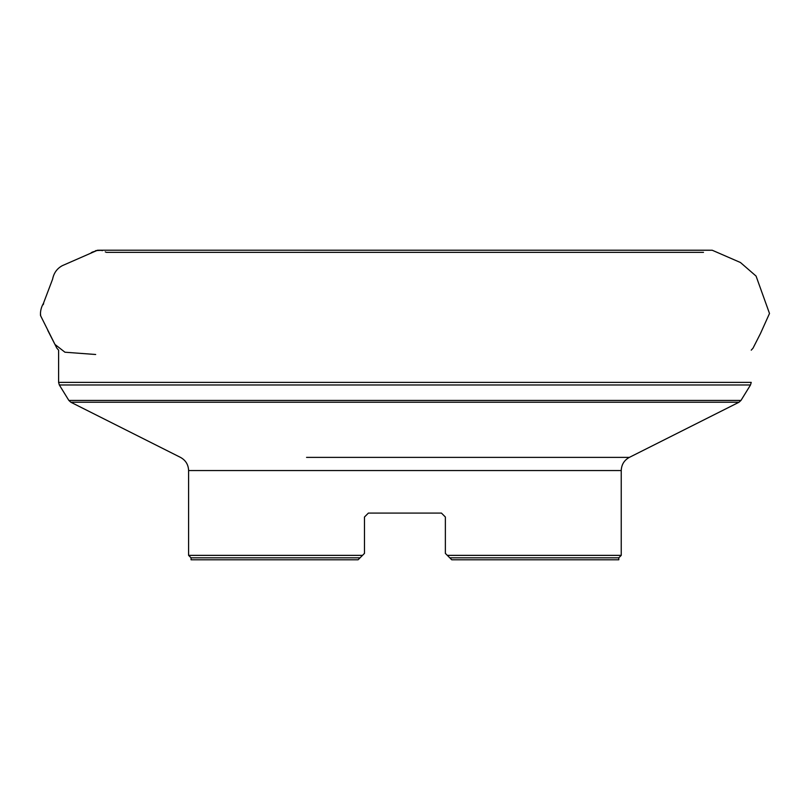 <?xml version="1.0" encoding="UTF-8"?>
<svg xmlns="http://www.w3.org/2000/svg" width="810" height="810" viewBox="0 0 810 810"><rect width="100%" height="100%" fill="white"/><g stroke="black" fill="none" stroke-linecap="round" stroke-linejoin="round"><path stroke-width="1.21" d="M364.47 553.402L362.505 555.366L364.47 553.402L364.47 517.013L368.398 513.084L364.47 517.013L368.398 513.084L441.44 513.084L445.368 517.013L445.368 553.402L447.333 555.366L445.368 553.402M445.368 517.013L441.44 513.084M621.24 555.366L618.779 557.827L449.793 557.827L451.757 559.791L447.333 555.366L621.24 555.366L621.24 470.549L188.598 470.549L188.598 555.366L362.505 555.366L358.081 559.791L360.045 557.827L191.059 557.827L191.059 559.791L358.081 559.791M364.47 517.013L368.398 513.084M451.757 559.791L618.779 559.791L618.779 557.827M48.084 331.017L47.78 330.399M40.632 315.465L40.551 314.32L40.632 315.465M43.203 304.671L43.629 303.568L43.203 304.671M91.429 252.578L97.524 250.249L100.278 250.209L709.519 250.209M105.857 252.102L105.249 251.869M102.283 250.675L101.746 250.493M101.189 250.32L95.681 250.634M93.231 251.748L91.267 252.639M47.861 330.561L54.948 344.422L64.942 352.218L95.681 354.496M404.919 382.391L751.235 382.391L750.505 384.973L59.332 384.973L58.603 382.391L404.919 382.391M306.555 457.377L629.36 457.377L739.014 402.226L70.824 402.226L68.85 400.413L740.988 400.413L750.505 384.973M621.24 470.549C621.472 464.636 624.176 460.242 629.36 457.377L503.273 457.377M703.495 252.345L106.343 252.345M58.603 382.391L58.603 350.041M68.85 400.413L59.332 384.973M188.598 470.549C188.365 464.636 185.662 460.242 180.478 457.377L70.824 402.226M740.988 400.413L739.014 402.226M188.598 555.366L191.059 557.827M751.235 350.163L753.016 348.178L760.499 333.467L769.5 313.47L756.064 276.068L740.451 262.511L712.253 250.249L100.278 250.209M97.524 250.249L62.319 265.66C57.075 268.464 53.835 272.97 52.599 279.177L43.426 303.385C41.199 307.203 40.227 311.242 40.5 315.505L56.771 348.047L58.603 350.203"/></g></svg>
